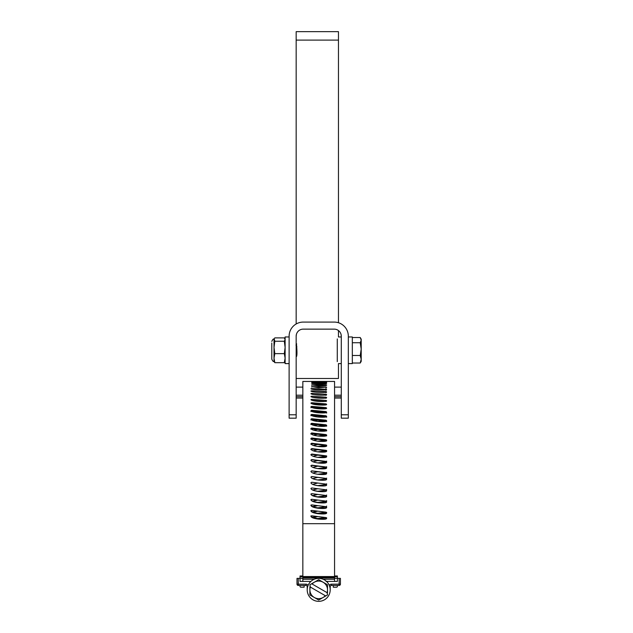 <?xml version="1.0" encoding="UTF-8"?>
<svg xmlns="http://www.w3.org/2000/svg" width="633" height="633" viewBox="0 0 633 633"><rect width="100%" height="100%" fill="white"/><g stroke="black" fill="none" stroke-linecap="round" stroke-linejoin="round"><path stroke-width="0.95" d="M296.165 414.789L289.115 414.789L289.115 418.176L296.165 418.176L296.165 336.186A7.05 7.05 0 0 1 303.215 329.136L334.232 329.136A7.05 7.05 0 0 1 341.282 336.186L341.282 418.176L348.324 418.176L348.324 414.789L341.282 414.789M341.282 395.19L334.564 395.19M322.727 395.19L320.527 395.19M302.843 395.19L296.165 395.19M341.282 396.677L334.564 396.677M302.843 396.677L296.165 396.677M271.794 343.023L271.794 359.164L271.794 343.023M271.794 341.401C272.736 339.359 273.472 338.615 274.018 339.177L274.018 361.38C273.472 361.949 272.736 361.206 271.794 359.164M274.817 341.25L284.312 341.25L285.119 339.573L284.312 337.887L274.817 337.887L274.2 338.774L274.817 341.25L274.018 347.446L274.817 353.641L274.018 358.159L274.817 362.677L274.018 361.38M274.817 353.641L284.312 353.641L285.119 347.446L284.312 341.25M274.817 362.677L284.312 362.677L285.119 358.159L284.312 353.641M285.119 361.38L284.312 362.677M296.165 352.826L296.584 345.428M296.798 346.425L296.458 352.518M289.115 363.603L285.119 363.603L285.119 336.962L289.115 336.962M296.165 348.292L296.663 354.781M296.165 345.46L296.845 353.879M296.497 345.064C295.872 338.513 298.064 356.925 296.165 356.711L296.165 356.711M296.165 378.479L338.457 378.479L338.457 363.603L341.282 363.603M296.165 323.969L296.165 40.108L338.457 40.108L338.457 31.65L296.165 31.65L296.165 40.108M337.278 361.641C338.829 364.244 338.829 364.244 337.278 361.641L337.278 338.924C338.829 336.321 338.829 336.321 337.278 338.924M341.282 336.962L338.457 336.962L338.457 330.545A7.05 7.05 0 0 1 341.068 334.493L341.282 336.186L341.068 334.493M296.371 334.493L296.165 336.186M289.218 334.493L289.115 336.052M289.115 414.789L289.115 336.186A14.1 14.1 0 0 1 303.215 322.086L334.232 322.086A14.1 14.1 0 0 1 348.324 336.186L348.324 414.789M348.324 336.962L352.328 336.962L352.328 363.603L348.324 363.603M352.328 337.531L360.217 337.531L361.206 340.135L360.217 342.73L361.206 349.107L360.217 355.477L352.328 355.477M360.217 342.73L352.328 342.73M360.217 355.477L361.206 359.251L360.217 363.026L352.328 363.026M360.217 363.026L361.206 361.38L361.206 339.177L360.217 337.531M326.652 479.197L326.027 478.461A5793.596 229.138 -172.5 0 0 311.721 476.578L310.922 477.171M326.652 473.563L326.027 472.827A5793.596 556.549 -172.5 0 0 311.721 470.952L310.922 471.561M326.652 467.953L326.027 467.225A5793.596 882.149 -172.4 0 0 311.721 465.366L310.93 465.912M326.652 462.391L326.027 461.671A5793.596 1204.876 -172.3 0 0 311.721 459.835L310.93 460.365M326.652 456.891L326.027 456.187A5793.596 1523.663 -172.2 0 0 311.721 454.367L310.93 454.898M326.652 451.479L326.027 450.775A5793.596 1837.472 -172.1 0 0 311.721 448.995L310.93 449.509M326.652 446.154L326.027 445.466A5793.596 2145.284 -171.9 0 0 311.721 443.717L310.93 444.231M326.652 440.948L326.027 440.275A5793.596 2446.102 -171.7 0 0 311.721 438.574L310.93 439.065M326.652 435.876L326.027 435.219A5793.596 2738.928 -171.5 0 0 311.721 433.565L310.93 434.048M326.652 430.946L326.027 430.321A5793.596 3022.812 -171.2 0 0 311.721 428.715L310.93 429.182M326.652 426.183L326.027 425.582A5793.596 3296.83 -170.9 0 0 311.721 424.039L310.93 424.482M326.652 421.61L326.027 421.024A5793.596 3560.087 -170.5 0 0 311.721 419.544L310.93 419.972M326.652 417.218L326.027 416.664A5793.596 3811.72 -170 0 0 311.721 415.256L310.93 415.659M326.652 413.048L326.027 412.518A5793.596 4050.915 -169.5 0 0 311.721 411.181L310.93 411.569M325.955 408.586A5793.596 4276.88 -168.8 0 0 311.721 407.335L310.93 407.699M325.623 404.875A5793.596 4488.888 -168.1 0 0 311.8 403.743M325.125 401.409A5793.596 4686.241 -167.2 0 0 312.283 400.428M324.365 398.189A5793.596 4868.292 -166.1 0 0 313.042 397.397M323.067 395.214A5793.596 5034.455 -164.7 0 0 314.364 394.66M310.93 515.863C311.476 517.169 314.015 518.087 318.541 518.617C324.049 519.036 326.755 518.759 326.652 517.794M310.93 510.522C311.476 511.852 314.015 512.793 318.541 513.339C324.049 513.767 326.755 513.482 326.652 512.493M310.93 505.087C311.476 506.44 314.015 507.397 318.541 507.951C324.049 508.386 326.755 508.101 326.652 507.088M310.93 499.579C311.476 500.948 314.015 501.914 318.541 502.475C324.049 502.919 326.755 502.626 326.652 501.605M310.93 494.009C311.476 495.394 314.015 496.367 318.541 496.937C324.049 497.38 326.755 497.087 326.652 496.058M310.93 488.399C311.476 489.792 314.015 490.773 318.541 491.343C324.049 491.794 326.755 491.501 326.652 490.456M326.652 484.831L326.035 484.118A5869.738 100.331 -172.5 0 1 311.721 482.235L310.93 482.789C311.476 484.158 314.015 485.147 318.541 485.725C324.049 486.168 326.755 485.875 326.652 484.831L326.652 484.862C326.755 485.922 324.049 486.223 318.541 485.78C314.008 485.202 311.476 484.205 310.93 482.789L310.922 482.837M334.564 581.418L334.564 577.984L302.843 577.984L302.843 381.446L326.035 381.446A5869.738 5819.114 -84.8 0 0 317.782 381.454M334.564 575.975L337.381 575.967L337.381 581.418L326.533 581.418A2.54 2.54 0 0 0 326.517 581.418M302.843 576.813L300.034 576.813L300.034 578.38L298.262 578.38L298.262 584.164L305.937 584.164L305.937 585.43L298.262 585.43A1.266 1.266 0 0 1 296.996 584.164L296.996 578.38L298.262 578.38M300.034 576.813L300.034 575.967L302.843 575.975M302.843 578.38L300.034 578.38L300.034 581.418L310.882 581.418A2.54 2.54 0 0 0 310.882 581.418L302.843 581.418L302.843 577.984M300.034 581.418L300.034 578.38M339.146 578.38L340.419 578.38L340.419 584.164A1.266 1.266 0 0 1 339.146 585.43L331.47 585.43L331.47 584.164L339.146 584.164L339.146 578.38L337.381 578.38L337.381 581.418M337.381 578.38L334.564 578.38M331.47 585.43A1.266 1.266 0 0 0 330.204 586.696L330.204 589.853M307.211 589.853A11.497 11.497 0 0 0 324.452 599.807A11.497 11.497 0 0 0 324.452 579.899A11.497 11.497 0 0 0 307.211 589.853L307.211 586.696A1.266 1.266 0 0 0 305.937 585.43A1.266 1.266 0 0 1 307.211 586.696L307.654 586.696M298.262 585.43A1.266 1.266 0 0 1 296.996 584.164L298.262 584.164L298.262 585.43A1.266 1.266 0 0 1 296.996 584.164M340.419 584.164A1.266 1.266 0 0 1 339.146 585.43L339.146 584.164L340.419 584.164A1.266 1.266 0 0 1 339.146 585.43M304.117 587.195L300.881 587.195L304.117 587.195L304.117 585.43M337.381 585.43L337.381 586.348L337.381 585.43M300.881 587.195A0.847 0.847 0 0 1 300.034 586.348L300.034 585.43M337.381 586.348A0.847 0.847 0 0 1 336.534 587.195L333.29 587.195L333.29 585.43M309.893 586.799L309.893 594.941L314.3 597.481A8.815 8.815 0 0 0 325.299 595.693L325.758 595.962L318.708 600.029L314.3 597.481A8.815 8.815 0 0 1 310.344 587.06L325.758 595.962L327.514 594.941L327.063 592.646L311.658 583.745L309.893 584.765L310.344 587.06L309.893 586.799M327.514 592.907L327.063 592.646A8.815 8.815 0 0 0 312.109 584.014L311.658 583.745L318.708 579.678L327.514 584.765L327.514 592.907M302.843 576.552L334.564 576.552L334.564 381.446L326.47 381.446M334.564 579.258L323.162 579.258M314.253 579.258L302.843 579.258M326.652 581.418L326.035 581.418L326.652 581.418M313.414 517.541L317.782 516.552M313.295 512.192L317.782 511.147M313.185 506.748L317.782 505.648M313.082 501.225L317.782 500.062M312.987 495.631L317.782 494.42M312.892 489.989L317.782 488.739M312.805 484.324L317.782 483.034M326.652 479.149L326.035 478.406A5869.738 232.145 -172.5 0 0 311.721 476.522L310.93 477.084C311.476 478.493 314.008 479.49 318.541 480.067C324.049 480.51 326.755 480.21 326.652 479.149M326.652 473.444L326.035 472.701A5869.738 563.868 -172.5 0 0 311.721 470.825L310.93 471.379C311.476 472.788 314.008 473.785 318.541 474.354C324.049 474.805 326.755 474.497 326.652 473.444L326.652 473.421M310.93 465.841L310.93 465.714C311.476 467.114 314.008 468.096 318.541 468.673C324.049 469.116 326.755 468.816 326.652 467.763L326.035 467.027A5869.738 893.749 -172.4 0 0 311.721 465.168L310.922 465.967M326.652 462.13L326.035 461.402A5869.738 1220.709 -172.3 0 0 311.721 459.558L310.93 460.104C311.476 461.489 314.008 462.462 318.541 463.032C324.049 463.467 326.755 463.166 326.652 462.13L326.652 462.106M310.93 454.684L310.93 454.557C311.476 455.926 314.008 456.884 318.541 457.445C324.049 457.881 326.755 457.588 326.652 456.559L326.035 455.839A5869.738 1543.689 -172.2 0 0 311.721 454.027L310.922 454.953M310.93 449.224L310.93 449.106C311.476 450.443 314.008 451.392 318.541 451.938C324.049 452.366 326.755 452.081 326.652 451.068L326.035 450.364A5869.738 1861.621 -172.1 0 0 311.721 448.575L310.922 449.565M326.652 445.679L326.035 444.983A5869.738 2173.485 -171.9 0 0 311.721 443.235L310.93 443.749C311.476 445.062 314.008 445.988 318.541 446.534C324.049 446.953 326.755 446.669 326.652 445.679L326.652 445.648M310.93 443.868L310.922 444.287M326.652 440.402L326.035 439.729A5869.738 2478.25 -171.7 0 0 311.721 438.02L310.93 438.527C311.476 439.8 314.008 440.71 318.541 441.241C324.049 441.644 326.755 441.367 326.652 440.402L326.652 440.378M310.93 438.637L310.922 439.128M326.652 435.259L326.035 434.602A5869.738 2774.93 -171.5 0 0 311.721 432.948L310.93 433.439C311.476 434.681 314.008 435.559 318.541 436.074C324.049 436.477 326.755 436.2 326.652 435.259L326.652 435.235M310.93 433.55L310.922 434.103M326.652 430.274L326.035 429.633A5869.738 3062.541 -171.2 0 0 311.721 428.035L310.93 428.501C311.476 429.704 314.008 430.559 318.541 431.057C324.049 431.445 326.755 431.184 326.652 430.274L326.652 430.25M310.93 428.612L310.922 429.229M326.652 425.447L326.035 424.838A5869.738 3340.159 -170.9 0 0 311.721 423.295L310.93 423.746C311.476 424.901 314.008 425.724 318.541 426.207C324.049 426.579 326.755 426.325 326.652 425.447L326.652 425.423M310.93 423.849L310.922 424.537M326.652 420.81L326.035 420.217A5869.738 3606.881 -170.5 0 0 311.721 418.745L310.93 419.173C311.476 420.288 314.008 421.072 318.541 421.538C324.049 421.895 326.755 421.649 326.652 420.81L326.652 420.787M310.93 414.908L310.93 414.813C311.476 415.865 314.008 416.617 318.541 417.068C324.049 417.408 326.755 417.171 326.652 416.364L326.035 415.802A5869.738 3861.822 -170 0 0 311.721 414.393L310.922 414.86M310.93 410.754L310.93 410.659C311.476 411.664 314.008 412.376 318.541 412.803C324.049 413.127 326.755 412.906 326.652 412.138L326.035 411.6A5869.738 4104.158 -169.5 0 0 311.721 410.271L310.922 410.706M310.93 406.829L310.93 406.742C311.476 407.684 314.008 408.356 318.541 408.76C324.049 409.068 326.755 408.855 326.652 408.135L326.035 407.628A5869.738 4333.091 -168.8 0 0 311.721 406.37L310.922 406.782M326.652 408.135L326.035 407.628L326.027 408.594M310.93 403.15L310.93 403.063C311.476 403.949 314.008 404.582 318.541 404.954C324.049 405.239 326.755 405.049 326.652 404.368L326.035 403.901A5869.738 4547.883 -168.1 0 0 311.721 402.723L310.922 403.102M326.652 404.368L326.035 403.901L326.027 404.914M310.93 399.724L310.93 399.645C311.476 400.467 314.008 401.053 318.541 401.401C324.049 401.67 326.755 401.488 326.652 400.855L326.035 400.42A5869.738 4747.832 -167.2 0 0 311.721 399.328L310.922 399.684M326.652 400.855L326.035 400.42L326.027 401.48M310.93 396.567L310.93 396.495C311.476 397.247 314.008 397.785 318.541 398.11C324.049 398.355 326.755 398.189 326.652 397.603L326.035 397.207A5869.738 4932.281 -166.1 0 0 311.721 396.203L310.922 396.527M326.652 397.603L326.035 397.207L326.027 398.299M310.93 393.686L310.93 393.623C311.476 394.304 314.008 394.794 318.541 395.087C324.049 395.309 326.755 395.158 326.652 394.628L326.035 394.264A5869.738 5100.627 -164.7 0 0 311.721 393.354L310.922 393.655M326.652 394.628L326.035 394.264L326.027 395.403M326.652 391.938L326.035 391.605A5869.738 5252.318 -163 0 0 311.721 390.798L310.93 391.036C311.476 391.645 314.008 392.08 318.541 392.349C324.049 392.555 326.755 392.413 326.652 391.938L326.035 391.605L326.027 392.776M326.652 389.54L326.035 389.248A5869.738 5386.87 -160.8 0 0 311.721 388.535L310.93 388.741C311.476 389.279 314.008 389.667 318.541 389.904C324.049 390.078 326.755 389.96 326.652 389.54L326.035 389.248L326.027 390.45M326.652 387.436L326.035 387.182A5869.738 5503.832 -157.9 0 0 311.721 386.573L318.541 387.752L326.035 387.182L326.027 388.409M326.652 385.639L326.035 385.434A5869.738 5602.833 -154 0 0 311.721 384.919L318.541 385.908L326.035 385.829M326.652 384.16L326.035 383.994A5869.738 5683.541 -148.5 0 0 311.721 383.59L318.541 384.373L326.035 384.31M326.652 382.997L326.035 382.87A5869.738 5745.694 -140.3 0 0 311.721 382.569L326.035 383.107M326.652 382.158L326.035 382.071A5869.738 5789.094 -127.8 0 0 311.721 381.873L326.035 382.229M326.652 381.636L326.035 381.596A5869.738 5813.591 -108.9 0 0 311.721 381.509L326.035 381.675M326.652 381.446L326.035 381.446L326.652 381.446M320.955 401.085A5869.738 4665.97 -12.4 0 0 317.782 401.338M321.714 404.55A5869.738 4459.722 -11.6 0 0 317.782 404.883M322.371 408.269A5869.738 4238.916 -10.9 0 0 317.782 408.681M322.949 412.225A5869.738 4004.279 -10.3 0 0 317.782 412.724M323.471 416.411A5869.738 3756.57 -9.8 0 0 317.782 416.981M323.938 420.803A5869.738 3496.589 -9.4 0 0 317.782 421.451M324.365 425.4A5869.738 3225.206 -9 0 0 317.782 426.12M324.769 430.179A5869.738 2943.284 -8.7 0 0 317.782 430.97M325.14 435.116A5869.738 2651.764 -8.4 0 0 317.782 435.979M325.489 440.212A5869.738 2351.579 -8.2 0 0 317.782 441.138M325.821 445.442A5869.738 2043.72 -8 0 0 317.782 446.431M326.106 450.791L326.035 450.799A5869.738 1729.19 -7.8 0 0 317.782 451.835M326.224 456.235L326.035 456.29A5869.738 1409.011 -7.7 0 0 317.782 457.343M326.652 461.125L326.035 461.853A5869.738 1084.242 -7.6 0 0 317.782 462.921M326.652 466.75L326.035 467.486A5869.738 755.929 -7.6 0 0 317.782 468.562M326.652 472.424L326.035 473.168A5869.738 425.147 -7.5 0 0 317.782 474.252M326.652 478.129L326.035 478.872A5869.738 92.972 -7.5 0 0 317.782 479.956M326.652 518.198L326.035 517.565A5869.738 2050.604 -172 0 1 311.721 515.8L310.93 516.322C311.476 517.644 314.008 518.577 318.541 519.107C324.049 519.519 326.755 519.234 326.652 518.261L326.652 518.229M326.652 512.825L326.035 512.184A5869.738 1736.216 -172.1 0 1 311.721 510.38L310.93 510.918C311.476 512.263 314.008 513.213 318.541 513.759C324.049 514.178 326.755 513.893 326.652 512.888L326.652 512.857M326.652 507.35L326.035 506.701A5869.738 1416.156 -172.3 0 1 311.721 504.873L310.93 505.411C311.476 506.78 314.008 507.745 318.541 508.299C324.049 508.726 326.755 508.434 326.652 507.413L326.652 507.381M310.93 499.825C311.476 501.217 314.008 502.191 318.541 502.752C324.049 503.188 326.755 502.895 326.652 501.858L326.035 501.13A5869.738 1091.466 -172.4 0 1 311.721 499.279L310.922 499.643M326.652 496.169L326.035 495.497A5869.738 763.224 -172.4 0 1 311.721 493.629L310.93 494.183C311.476 495.584 314.008 496.573 318.541 497.142C324.049 497.585 326.755 497.277 326.652 496.232L326.652 496.201M326.652 490.488L326.035 489.823A5869.738 432.481 -172.5 0 1 311.721 487.948L310.93 488.502C311.476 489.91 314.008 490.899 318.541 491.477C324.049 491.92 326.755 491.619 326.652 490.567L326.652 490.528M326.652 483.794L326.027 484.53A5793.596 236.394 -7.5 0 1 317.79 485.614M312.773 484.316L317.711 483.026M326.652 489.428L326.027 490.156A5793.596 563.781 -7.5 0 1 317.79 491.24M312.773 489.942L317.457 488.7M326.652 495.03L326.027 495.758A5793.596 889.325 -7.6 0 1 317.79 496.834M312.773 495.544L317.212 494.349M326.652 500.592L326.027 501.312A5793.596 1211.973 -7.7 0 1 317.79 502.373M312.773 501.099L316.967 499.959M326.652 506.091L326.027 506.804A5793.596 1530.665 -7.8 0 1 317.79 507.848M312.773 506.59L316.722 505.514M326.098 512.192L326.027 512.208A5793.596 1844.356 -7.9 0 1 317.79 513.236M312.773 512.002L316.476 510.981M325.813 517.541A5793.596 2152.026 -8.1 0 1 317.79 518.522M312.773 517.311L316.231 516.362M326.652 478.16L326.027 478.888A5793.596 91.769 -7.5 0 0 317.853 479.964M312.805 478.659L317.79 477.377M326.652 472.527L326.027 473.262A5793.596 419.632 -7.5 0 0 318.114 474.299M312.892 472.993L317.79 471.751M326.652 466.932L326.027 467.66A5793.596 746.117 -7.6 0 0 318.391 468.649M312.987 467.36L317.79 466.157M326.652 461.378L326.027 462.098A5793.596 1070.174 -7.6 0 0 318.684 463.047M313.082 461.766L317.79 460.61M326.652 455.895L326.027 456.599A5793.596 1390.733 -7.7 0 0 318.985 457.501M313.185 456.235L317.79 455.135M326.652 450.49L326.027 451.187A5793.596 1706.758 -7.8 0 0 319.317 452.033M313.295 450.791L317.79 449.746M326.652 445.189L326.027 445.869A5793.596 2017.205 -8 0 0 319.673 446.653M313.406 445.442L317.79 444.461M326.652 440.006L326.027 440.671A5793.596 2321.069 -8.2 0 0 320.061 441.391M313.533 440.212L317.79 439.294M326.652 434.958L326.027 435.607A5793.596 2617.36 -8.4 0 0 320.504 436.248M313.667 435.116L317.79 434.27M326.652 430.06L326.027 430.685A5793.596 2905.106 -8.7 0 0 321.01 431.255M313.81 430.171L317.79 429.396M326.652 425.329L326.027 425.938A5793.596 3183.365 -9 0 0 321.619 426.42M313.976 425.4L317.79 424.688M325.805 421.388A5793.596 3451.235 -9.4 0 0 322.411 421.744M314.158 420.803L317.79 420.17M324.903 417.107A5793.596 3707.837 -9.8 0 0 323.772 417.218M314.364 416.411L317.79 415.849M314.601 412.225L317.79 411.743M314.878 408.269L317.79 407.866M315.21 404.55L317.79 404.234M315.622 401.085L317.79 400.847M302.843 577.407L334.564 577.407L302.843 577.193M334.564 576.552L334.564 577.193M334.564 577.407L334.564 577.984M337.381 576.813L334.564 576.813M308.113 585.383A2.54 2.54 0 0 0 305.937 584.164M331.47 584.164A2.54 2.54 0 0 0 329.302 585.383M329.761 586.696L330.204 586.696M307.211 586.696A1.266 1.266 0 0 0 305.937 585.43M334.564 523.689L302.843 523.689M326.027 445.869L326.035 445.418M326.027 440.671L326.035 440.149M326.027 435.607L326.035 435.013M326.027 430.685L326.035 430.029M326.027 425.938L326.035 425.218M326.027 421.364L326.035 420.589M326.027 416.989L326.035 416.158M326.027 412.827L326.035 411.933M311.721 385.347L311.721 384.919M311.721 387.087L311.721 386.573M311.721 389.137L311.721 388.535M311.721 391.479L311.721 390.798M311.721 394.122L311.721 393.354M311.721 397.049L311.721 396.203M311.721 400.246L311.721 399.328M311.721 403.712L311.721 402.723M311.721 407.335L311.721 406.37M311.721 411.181L311.721 410.271M326.027 412.518L326.035 411.6M311.721 415.256L311.721 414.393M326.027 416.664L326.035 415.802M311.721 419.544L311.721 418.745M326.027 421.024L326.035 420.217M311.721 424.039L311.721 423.295M326.027 425.582L326.035 424.838M311.721 428.715L311.721 428.035M326.027 430.321L326.035 429.633M311.721 433.565L311.721 432.948M326.027 435.219L326.035 434.602M311.721 438.574L311.721 438.02M326.027 440.275L326.035 439.729M311.721 443.717L311.721 443.235M326.027 445.466L326.035 444.983M311.721 448.995L311.721 448.575M326.027 450.775L326.035 450.364M341.282 387.111L334.564 387.111L341.282 387.111M302.843 387.111L296.165 387.111L302.843 387.111M341.282 398.046L334.564 398.046M322.426 398.046L317.774 398.046M302.843 398.046L296.165 398.046M274.018 339.177L274.2 338.774M285.119 339.177L284.929 338.774M295.983 345.096L296.687 343.877M338.457 322.735L338.457 40.108M337.381 575.967L334.564 575.967L337.381 575.967M302.843 575.967L300.034 575.967L302.843 575.967"/></g></svg>
